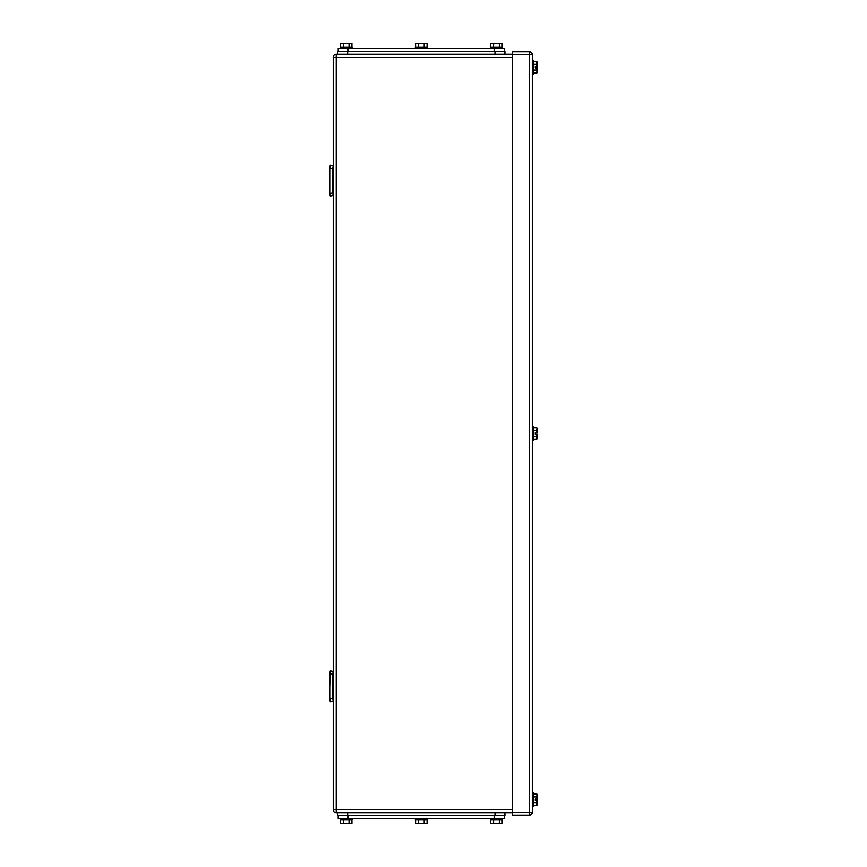 <?xml version="1.0" encoding="UTF-8"?>
<svg xmlns="http://www.w3.org/2000/svg" width="867" height="867" viewBox="0 0 867 867"><rect width="100%" height="100%" fill="white"/><g stroke="black" fill="none" stroke-linecap="round" stroke-linejoin="round"><path stroke-width="1.3" d="M329.742 686.306L330.305 670.874L333.221 671.491L332.733 673.865L329.742 673.865L329.742 699.051L330.305 701.728L333.221 701.11L332.733 698.737L329.742 698.737L330.305 701.728M332.733 698.737L332.733 673.865L329.742 673.865L330.305 670.874M329.742 698.737L329.742 673.865L332.733 673.865M330.305 196.126L329.742 193.449L330.305 196.126L333.221 195.508L332.733 193.135L329.742 193.449L329.742 167.949L330.305 165.272L333.221 165.89L332.733 168.263L329.742 168.263L330.305 165.272M329.742 193.135L329.742 168.263L332.733 168.263L332.733 193.135M329.742 182.189L329.742 179.209M336.212 54.296L336.212 57.287L333.221 57.287A2.991 2.991 0 0 1 336.212 54.296L512.375 54.296M333.221 57.287L333.221 809.713A2.991 2.991 0 0 0 336.212 812.704L512.375 812.704M536.814 805.508L537.258 804.077L536.814 805.508L533.281 805.508M536.814 794.02L537.258 795.451L536.814 794.02L533.281 794.02M536.814 802.636L537.226 800.512L537.258 804.077L536.814 802.636L533.281 802.636M537.258 800.512L537.258 795.451L536.814 796.892L533.281 796.892M537.258 799.016L536.814 796.892M537.226 800.512L535.264 800.512L535.264 799.016L537.226 799.016M532.284 806.733L533.281 806.733L533.281 792.796L532.284 792.796M536.814 72.98L537.258 71.549L536.814 72.98L533.281 72.98M536.814 61.492L537.258 62.923L536.814 61.492L533.281 61.492M536.814 70.108L537.226 67.984L537.258 71.549L536.814 70.108L533.281 70.108M537.258 67.984L537.258 62.923L536.814 64.364L533.281 64.364M537.258 66.488L536.814 64.364M537.226 67.984L535.264 67.984L535.264 66.488L537.226 66.488M532.284 74.204L533.281 74.204L533.281 60.267L532.284 60.267M536.814 430.628L537.258 428.526L537.258 432.752L535.264 432.752L535.264 434.248L535.264 432.752L537.226 432.752L536.814 430.628L533.281 430.628M536.814 436.372L536.814 439.244L537.258 434.248L535.264 434.248L537.226 434.248L536.814 436.372L533.281 436.372M536.814 439.244L533.281 439.244M536.814 427.756L533.281 427.756M532.284 440.469L533.281 440.469L533.281 426.531L532.284 426.531M537.031 66.488L536.814 67.214L535.264 67.214M536.814 67.214L537.041 67.984M537.031 799.016L536.814 799.742L535.264 799.742M536.814 799.742L537.041 800.512M529.293 815.186L512.375 815.186L512.375 54.794L532.284 54.794A2.991 2.991 0 0 0 529.293 51.814A2.991 2.991 0 0 1 532.284 54.794L532.284 812.206L529.293 812.206L529.293 815.186A2.991 2.991 0 0 0 532.284 812.206M512.375 54.794L512.375 51.814L529.293 51.814L529.293 812.206L512.375 812.206M338.206 48.324L338.206 51.316L338.206 48.324L504.41 48.324L504.41 51.316M340.417 47.327L340.417 43.35L349.033 43.35L349.033 47.327M351.915 47.327L351.915 43.35L349.033 43.35M343.289 43.35L343.289 47.327M352.132 48.324L352.132 47.327L340.189 47.327L340.189 48.324M490.7 47.327L490.7 43.35L499.327 43.35L499.327 47.327M502.199 47.327L502.199 43.35L499.327 43.35M493.583 43.35L493.583 47.327M502.427 48.324L502.427 47.327L490.484 47.327L490.484 48.324M415.564 47.327L415.564 43.35L424.18 43.35L424.18 47.327M427.052 47.327L427.052 43.35L424.18 43.35M418.436 43.35L418.436 47.327M427.279 48.324L427.279 47.327L415.336 47.327L415.336 48.324M337.707 54.296L337.707 51.316L504.908 51.316L504.908 54.296M504.41 815.684L504.41 818.676L338.206 818.676L338.206 815.684M502.199 819.673L502.199 823.65L493.583 823.65L493.583 819.673M490.7 819.673L490.7 823.65L493.583 823.65M499.327 823.65L499.327 819.673M490.484 818.676L490.484 819.673L502.427 819.673L502.427 818.676M351.915 819.673L351.915 823.65L343.289 823.65L343.289 819.673M340.417 819.673L340.417 823.65L343.289 823.65M349.033 823.65L349.033 819.673M340.189 818.676L340.189 819.673L352.132 819.673L352.132 818.676M427.052 819.673L427.052 823.65L418.436 823.65L418.436 819.673M415.564 819.673L415.564 823.65L418.436 823.65M424.18 823.65L424.18 819.673M415.336 818.676L415.336 819.673L427.279 819.673L427.279 818.676M504.908 812.704L504.908 815.684L337.707 815.684L337.707 812.704M512.375 809.713L333.221 809.713A2.991 2.991 0 0 0 336.212 812.704L336.212 57.287L512.375 57.287M494.461 51.316L494.461 48.324M348.155 51.316L348.155 48.324M347.656 54.296L347.656 51.316M494.959 54.296L494.959 51.316M348.155 815.684L348.155 818.676M494.461 815.684L494.461 818.676M494.959 812.704L494.959 815.684M347.656 812.704L347.656 815.684"/></g></svg>

